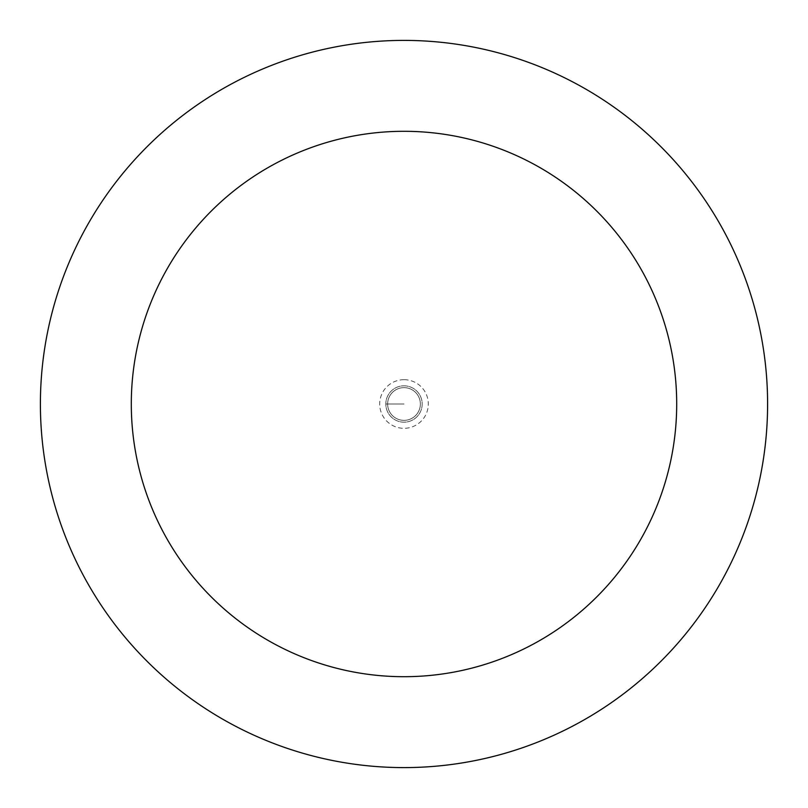 <?xml version="1.0" encoding="UTF-8"?>
<svg xmlns="http://www.w3.org/2000/svg" width="808" height="808" viewBox="0 0 808 808"><rect width="100%" height="100%" fill="white"/><g stroke="black" fill="none" stroke-linecap="round" stroke-linejoin="round"><path stroke-width="0.61" stroke-dasharray="4.04 3.03" d="M404 385.82A18.18 18.18 0 0 1 422.18 404A18.18 18.18 0 0 1 404 422.18A18.18 18.18 0 0 1 385.82 404A18.18 18.18 0 0 1 404 385.82A18.18 18.18 0 0 0 385.82 404A18.18 18.18 0 0 0 404 422.18A18.18 18.18 0 0 0 422.18 404A18.18 18.18 0 0 0 404 385.82A18.18 18.18 0 0 0 385.82 404A18.18 18.18 0 0 0 404 422.18A18.18 18.18 0 0 0 422.18 404A18.18 18.18 0 0 0 404 385.82A18.18 18.18 0 0 0 385.82 404A18.18 18.18 0 0 0 404 422.18A18.18 18.18 0 0 0 422.18 404A18.18 18.18 0 0 0 404 385.82M404 420.362A16.362 16.362 0 0 0 420.362 404A16.362 16.362 0 0 0 404 387.638A16.362 16.362 0 0 0 387.638 404A16.362 16.362 0 0 0 404 420.362A16.362 16.362 0 0 1 387.638 404A16.362 16.362 0 0 1 404 387.638A16.362 16.362 0 0 1 420.362 404A16.362 16.362 0 0 1 404 420.362A16.362 16.362 0 0 1 387.638 404A16.362 16.362 0 0 1 404 387.638A16.362 16.362 0 0 1 420.362 404A16.362 16.362 0 0 1 404 420.362M404 767.6A363.6 363.6 0 0 0 767.6 404A363.6 363.6 0 0 0 404 40.4A363.6 363.6 0 0 0 40.4 404A363.6 363.6 0 0 0 404 767.6M385.82 404L404 404L385.82 404M404 379.689A24.311 24.311 0 0 0 379.689 404A24.311 24.311 0 0 0 404 428.311A24.311 24.311 0 0 0 428.311 404A24.311 24.311 0 0 0 404 379.689"/><path stroke-width="1.21" d="M404 767.6A363.6 363.6 0 0 1 40.4 404A363.6 363.6 0 0 1 404 40.4A363.6 363.6 0 0 1 767.6 404A363.6 363.6 0 0 1 404 767.6M404 131.3A272.7 272.7 0 0 1 676.7 404A272.7 272.7 0 0 1 404 676.7A272.7 272.7 0 0 1 131.3 404A272.7 272.7 0 0 1 404 131.3"/></g></svg>
